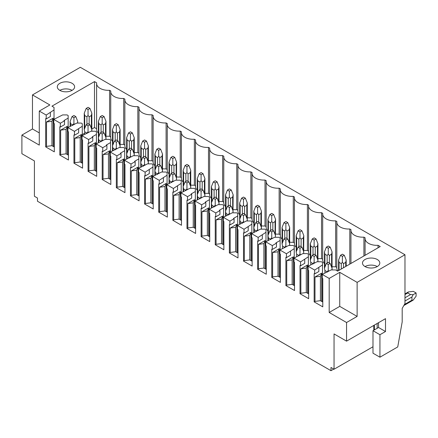 <?xml version="1.0" encoding="UTF-8"?>
<svg xmlns="http://www.w3.org/2000/svg" width="438" height="438" viewBox="0 0 438 438"><rect width="100%" height="100%" fill="white"/><g stroke="black" fill="none" stroke-linecap="round" stroke-linejoin="round"><path stroke-width="0.66" d="M333.767 369.086L330.986 370.696L37.476 201.239L37.476 198.025L34.416 196.262L34.416 160.932L21.9 153.705L21.9 135.074L39.283 145.109L39.283 111.066L46.209 115.063L46.209 118.917L45.683 118.616L45.683 146.878L54.307 151.855L54.307 123.593L53.775 123.286L53.775 119.432L60.34 123.22L60.34 127.075L59.814 126.774L59.814 155.036L68.438 160.012L68.438 131.75L67.906 131.444L67.906 127.589L74.471 131.384L74.471 135.232L73.945 134.931L73.945 163.193L82.563 168.17L82.563 139.908L82.037 139.602L82.037 135.747L88.602 139.541L88.602 143.396L88.071 143.089L88.071 171.351L96.694 176.333L96.694 148.066L96.168 147.759L96.168 143.905L102.733 147.699L102.733 151.553L102.202 151.247L102.202 179.509L110.825 184.491L110.825 156.224L110.299 155.917L110.299 152.063L116.864 155.857L116.864 159.711L116.333 159.405L116.333 187.667L124.956 192.649L124.956 164.381L124.43 164.075L124.43 160.22L130.989 164.015L130.989 167.869L130.464 167.562L130.464 195.824L139.087 200.807L139.087 172.539L138.556 172.238L138.556 168.384L145.12 172.172L145.12 176.027L144.595 175.72L144.595 203.982L153.218 208.964L153.218 180.697L152.687 180.396L152.687 176.541L159.251 180.33L159.251 184.184L158.726 183.878L158.726 212.145L167.349 217.122L167.349 188.855L166.818 188.554L166.818 184.699L173.382 188.488L173.382 192.342L172.857 192.036L172.857 220.303L181.474 225.28L181.474 197.012L180.949 196.711L180.949 192.857L187.513 196.646L187.513 200.5L186.982 200.193L186.982 228.461L195.605 233.438L195.605 205.17L195.08 204.869L195.08 201.015L201.644 204.803L201.644 208.658L201.113 208.351L201.113 236.619L209.736 241.595L209.736 213.328L209.211 213.027L209.211 209.172L215.775 212.961L215.775 216.815L215.244 216.509L215.244 244.776L223.867 249.753L223.867 221.491L223.342 221.185L223.342 217.33L229.906 221.119L229.906 224.973L229.375 224.667L229.375 252.934L237.998 257.911L237.998 229.649L237.467 229.342L237.467 225.488L244.032 229.277L244.032 233.131L243.506 232.824L243.506 261.092L252.129 266.069L252.129 237.807L251.598 237.5L251.598 233.646L258.163 237.434L258.163 241.289L257.637 240.982L257.637 269.25L266.26 274.226L266.26 245.964L265.729 245.658L265.729 241.803L272.294 245.592L272.294 249.446L271.768 249.14L271.768 277.407L280.391 282.384L280.391 254.122L279.86 253.816L279.86 249.961L286.425 253.75L286.425 257.604L285.894 257.298L285.894 285.565L294.517 290.542L294.517 262.28L293.991 261.973L293.991 258.119L300.556 261.908L300.556 265.762L300.025 265.461L300.025 293.723L308.648 298.7L308.648 270.438L308.122 270.131L308.122 266.277L314.687 270.065L314.687 273.92L314.155 273.619L314.155 301.881L322.779 306.857L322.779 278.595L322.253 278.289L322.253 274.434L329.179 278.437L329.179 312.48L346.562 322.516L346.562 341.147L334.046 333.92L334.046 369.25L372.984 346.765M346.562 341.147L385.506 318.661L385.506 331.511L379.938 334.72L372.984 330.706L378.547 327.498L385.506 331.511M378.547 322.68L378.547 327.498M372.984 330.706L372.984 353.192L379.938 357.205L379.938 334.72M21.9 135.074L32.472 128.975L32.472 94.926L80.313 67.304L404.975 254.746L404.975 303.567L402.194 308.385L402.194 321.875L397.742 346.929L379.938 357.205M330.986 370.696L330.986 367.482L334.046 369.25M346.562 322.516L357.129 316.417L339.746 306.376L329.179 312.48M404.975 254.746L357.129 282.368L357.129 316.417M39.283 132.906L32.472 128.975M32.472 94.926L49.855 104.961L39.283 111.066M308.122 266.277L316.992 261.765L321.443 261.765L322.499 262.373L322.499 274.292M314.687 270.065L322.499 264.946M293.991 258.119L302.866 253.607L307.312 253.607L308.368 254.215L308.368 266.134M300.556 261.908L308.368 256.788M279.86 249.961L288.735 245.45L293.186 245.45L294.243 246.057L294.243 257.977M286.425 253.75L294.243 248.631M265.729 241.803L274.604 237.292L279.055 237.292L280.112 237.9L280.112 249.819M272.294 245.592L276.466 243.183L275.94 242.876L280.112 240.473M251.598 233.646L260.473 229.134L264.924 229.134L265.981 229.742L265.981 241.661M258.163 237.434L265.981 232.31M237.467 225.488L246.342 220.976L250.793 220.976L251.85 221.584L251.85 233.503M244.032 229.277L251.85 224.152M223.342 217.33L232.211 212.819L236.662 212.819L237.719 213.426L237.719 225.34M229.906 221.119L234.078 218.71L233.547 218.403L237.719 215.994M209.211 209.172L218.08 204.661L222.531 204.661L223.588 205.269L223.588 217.182M215.775 212.961L219.947 210.552L219.416 210.245L223.588 207.836M195.08 201.015L203.949 196.503L208.4 196.503L209.457 197.111L209.457 209.025M201.644 204.803L205.816 202.394L205.285 202.088L209.457 199.679M180.949 192.857L189.824 188.34L194.269 188.34L195.332 188.953L195.332 200.867M187.513 196.646L191.685 194.237L191.154 193.93L195.332 191.521M166.818 184.699L175.693 180.182L180.144 180.182L181.201 180.795L181.201 192.709M173.382 188.488L181.201 183.363M152.687 176.541L161.562 172.024L166.013 172.024L167.07 172.638L167.07 184.551M159.251 180.33L167.07 175.205M138.556 168.384L147.431 163.867L151.882 163.867L152.939 164.48L152.939 176.394M145.12 172.172L152.939 167.048M124.43 160.22L133.3 155.709L137.751 155.709L138.808 156.322L138.808 168.236M130.989 164.015L135.167 161.606L134.636 161.299L138.808 158.89M110.299 152.063L119.169 147.551L123.62 147.551L124.677 148.164L124.677 160.078M116.864 155.857L121.036 153.448L120.505 153.141L124.677 150.732M96.168 143.905L105.038 139.393L109.489 139.393L110.546 140.007L110.546 151.92M102.733 147.699L106.905 145.29L106.374 144.983L110.546 142.574M82.037 135.747L90.912 131.236L95.358 131.236L96.415 131.849L96.415 143.763M88.602 139.541L92.774 137.132L92.243 136.826L96.415 134.417M67.906 127.589L76.781 123.078L81.233 123.078L82.289 123.691L82.289 135.605M74.471 131.384L82.289 126.259M53.775 119.432L62.65 114.92L67.102 114.92L68.158 115.528L68.158 127.447M60.34 123.22L64.512 120.817L63.986 120.51L68.158 118.101M357.129 282.368L339.746 272.332L339.746 306.376M329.179 278.437L339.746 272.332M322.253 274.434L331.123 269.923L335.574 269.923L337.66 271.127L380.217 246.556L378.054 245.307L378.054 247.804M46.209 115.063L54.027 109.943L54.027 107.37L51.941 106.166L94.498 81.599L96.661 82.848A11.799 6.811 0 0 0 96.606 83.527A11.799 6.811 0 0 0 109.577 90.305L110.792 91.005A11.799 6.811 0 0 0 110.737 91.684A11.799 6.811 0 0 0 123.708 98.462L124.923 99.163A11.799 6.811 0 0 0 124.863 99.842A11.799 6.811 0 0 0 137.839 106.62L139.054 107.321A11.799 6.811 0 0 0 138.994 108A11.799 6.811 0 0 0 151.97 114.778L153.185 115.479A11.799 6.811 0 0 0 153.125 116.158A11.799 6.811 0 0 0 166.101 122.936L167.316 123.636A11.799 6.811 0 0 0 167.256 124.315A11.799 6.811 0 0 0 180.232 131.093L181.447 131.794A11.799 6.811 0 0 0 181.387 132.473A11.799 6.811 0 0 0 194.362 139.251L195.572 139.952A11.799 6.811 0 0 0 195.518 140.631A11.799 6.811 0 0 0 208.488 147.409L209.703 148.11A11.799 6.811 0 0 0 209.649 148.789A11.799 6.811 0 0 0 222.619 155.567L223.834 156.267A11.799 6.811 0 0 0 223.774 156.946A11.799 6.811 0 0 0 236.75 163.724L237.965 164.431A11.799 6.811 0 0 0 237.905 165.104A11.799 6.811 0 0 0 250.881 171.882L252.096 172.588A11.799 6.811 0 0 0 252.036 173.262A11.799 6.811 0 0 0 265.012 180.045L266.227 180.746A11.799 6.811 0 0 0 266.167 181.42A11.799 6.811 0 0 0 279.143 188.203L280.358 188.904A11.799 6.811 0 0 0 280.298 189.577A11.799 6.811 0 0 0 293.274 196.361L294.484 197.062A11.799 6.811 0 0 0 294.429 197.735A11.799 6.811 0 0 0 307.399 204.519L308.615 205.219A11.799 6.811 0 0 0 308.56 205.893A11.799 6.811 0 0 0 321.53 212.676L322.746 213.377A11.799 6.811 0 0 0 322.691 214.051A11.799 6.811 0 0 0 335.661 220.834L336.877 221.535A11.799 6.811 0 0 0 336.817 222.214A11.799 6.811 0 0 0 349.792 228.992L351.008 229.693A11.799 6.811 0 0 0 350.947 230.372A11.799 6.811 0 0 0 363.923 237.15L365.139 237.85A11.799 6.811 0 0 0 365.078 238.529A11.799 6.811 0 0 0 378.054 245.307M365.029 259.499A8.656 4.999 0 0 0 362.494 263.035A8.656 4.999 0 0 0 367.838 267.651A8.656 4.999 0 0 0 377.271 266.567A8.656 4.999 0 0 0 379.806 263.035A8.656 4.999 0 0 0 374.463 258.415A8.656 4.999 0 0 0 365.029 259.499M59.842 83.302A8.656 4.999 0 0 0 57.307 86.834A8.656 4.999 0 0 0 62.65 91.449A8.656 4.999 0 0 0 72.078 90.365A8.656 4.999 0 0 0 74.613 86.834A8.656 4.999 0 0 0 69.27 82.218A8.656 4.999 0 0 0 59.842 83.302M300.556 265.762L304.728 263.353L304.728 259.499M308.368 270.273L308.368 293.723M300.025 293.723L300.862 293.241L300.862 268.833L307.536 264.979L307.536 293.241M286.425 257.604L290.597 255.195L290.597 251.341M294.243 262.116L294.243 285.565M285.894 285.565L286.731 285.083L286.731 260.67L293.405 256.821L293.405 285.083M272.294 249.446L276.466 247.037L276.466 243.183M280.112 253.958L280.112 277.407M271.768 277.407L272.6 276.925L272.6 252.512L279.274 248.658L279.274 276.925M258.163 241.289L262.335 238.88L262.335 235.025M265.981 245.8L265.981 269.25M257.637 269.25L258.469 268.768L258.469 244.355L265.143 240.5L265.143 268.768M244.032 233.131L248.204 230.722L248.204 226.868M251.85 237.642L251.85 261.092M243.506 261.092L244.338 260.61L244.338 236.197L251.018 232.343L251.018 260.61M229.906 224.973L234.078 222.564L234.078 218.71M237.719 229.485L237.719 252.934M229.375 252.934L230.207 252.452L230.207 228.039L236.887 224.185L236.887 252.452M215.775 216.815L219.947 214.406L219.947 210.552M223.588 221.327L223.588 244.776M215.244 244.776L216.082 244.294L216.082 219.881L222.756 216.027L222.756 244.294M201.644 208.658L205.816 206.249L205.816 202.394M209.457 213.169L209.457 236.619M201.113 236.619L201.951 236.137L201.951 211.724L208.625 207.869L208.625 236.137M187.513 200.5L191.685 198.091L191.685 194.237M195.332 205.011L195.332 228.461M186.982 228.461L187.82 227.979L187.82 203.566L194.494 199.712L194.494 227.979M173.382 192.342L177.554 189.933L177.554 186.079M181.201 196.854L181.201 220.303M172.857 220.303L173.689 219.821L173.689 195.408L180.363 191.554L180.363 219.821M159.251 184.184L163.423 181.775L163.423 177.921M167.07 188.696L167.07 212.145M158.726 212.145L159.558 211.663L159.558 187.25L166.232 183.396L166.232 211.663M145.12 176.027L149.292 173.618L149.292 169.763M152.939 180.538L152.939 203.982M144.595 203.982L145.427 203.5L145.427 179.093L152.106 175.238L152.106 203.5M130.989 167.869L135.167 165.46L135.167 161.606M138.808 172.38L138.808 195.824M130.464 195.824L131.296 195.343L131.296 170.935L137.975 167.081L137.975 195.343M116.864 159.711L121.036 157.302L121.036 153.448M124.677 164.223L124.677 187.667M116.333 187.667L117.17 187.185L117.17 162.777L123.844 158.923L123.844 187.185M102.733 151.553L106.905 149.144L106.905 145.29M110.546 156.065L110.546 179.509M102.202 179.509L103.039 179.027L103.039 154.619L109.714 150.765L109.714 179.027M88.602 143.396L92.774 140.987L92.774 137.132M96.415 147.907L96.415 171.351M88.071 171.351L88.909 170.869L88.909 146.462L95.583 142.607L95.583 170.869M74.471 135.232L78.643 132.829L78.643 128.975M82.289 139.749L82.289 163.193M73.945 163.193L74.778 162.712L74.778 138.304L81.452 134.45L81.452 162.712M60.34 127.075L64.512 124.666L64.512 120.817M68.158 131.592L68.158 155.036M59.814 155.036L60.647 154.554L60.647 130.146L67.321 126.292L67.321 154.554M46.209 118.917L50.381 116.508L50.381 112.654M54.027 109.943L54.027 119.289M54.027 123.434L54.027 146.878M45.683 146.878L46.516 146.396L46.516 121.988L53.19 118.134L53.19 146.396M94.498 81.599L94.498 127.529L91.843 129.062M84.244 133.448L82.289 134.576M68.438 142.574L68.158 142.733M94.498 127.529L96.606 128.745M109.577 90.305L109.577 136.234A11.799 6.811 180 0 1 105.974 136.119M98.375 133.042A11.799 6.811 180 0 1 96.606 129.456L96.606 83.527M109.577 136.234L110.737 136.902M123.708 98.462L123.708 144.392A11.799 6.811 180 0 1 120.105 144.277M112.506 141.206A11.799 6.811 180 0 1 110.737 137.614L110.737 91.684M123.708 144.392L124.863 145.06M137.839 106.62L137.839 152.55A11.799 6.811 180 0 1 134.236 152.435M126.637 149.363A11.799 6.811 180 0 1 124.863 145.772L124.863 99.842M137.839 152.55L138.994 153.218M151.97 114.778L151.97 160.708A11.799 6.811 180 0 1 148.367 160.598M140.768 157.521A11.799 6.811 180 0 1 138.994 153.93L138.994 108M151.97 160.708L153.125 161.376M166.101 122.936L166.101 168.865A11.799 6.811 180 0 1 162.493 168.756M154.899 165.679A11.799 6.811 180 0 1 153.125 162.087L153.125 116.158M166.101 168.865L167.256 169.533M180.232 131.093L180.232 177.023A11.799 6.811 180 0 1 176.624 176.914M169.03 173.837A11.799 6.811 180 0 1 167.256 170.245L167.256 124.315M180.232 177.023L181.387 177.691M194.362 139.251L194.362 185.181A11.799 6.811 180 0 1 190.754 185.071M183.161 181.994A11.799 6.811 180 0 1 181.387 178.403L181.387 132.473M194.362 185.181L195.518 185.849M208.488 147.409L208.488 193.339A11.799 6.811 180 0 1 204.885 193.229M197.286 190.152A11.799 6.811 180 0 1 195.518 186.561L195.518 140.631M208.488 193.339L209.649 194.007M222.619 155.567L222.619 201.496A11.799 6.811 180 0 1 219.016 201.387M211.417 198.31A11.799 6.811 180 0 1 209.649 194.718L209.649 148.789M222.619 201.496L223.774 202.164M236.75 163.724L236.75 209.654A11.799 6.811 180 0 1 233.147 209.545M225.548 206.468A11.799 6.811 180 0 1 223.774 202.876L223.774 156.946M236.75 209.654L237.905 210.322M250.881 171.882L250.881 217.812A11.799 6.811 180 0 1 247.278 217.702M239.679 214.625A11.799 6.811 180 0 1 237.905 211.034L237.905 165.104M250.881 217.812L252.036 218.48M265.012 180.045L265.012 225.97A11.799 6.811 180 0 1 261.404 225.86M253.81 222.783A11.799 6.811 180 0 1 252.036 219.192L252.036 173.262M265.012 225.97L266.167 226.638M279.143 188.203L279.143 234.133A11.799 6.811 180 0 1 275.535 234.018M267.941 230.941A11.799 6.811 180 0 1 266.167 227.349L266.167 181.42M279.143 234.133L280.298 234.795M293.274 196.361L293.274 242.291A11.799 6.811 180 0 1 289.666 242.176M282.072 239.099A11.799 6.811 180 0 1 280.298 235.507L280.298 189.577M293.274 242.291L294.429 242.959M307.399 204.519L307.399 250.448A11.799 6.811 180 0 1 303.797 250.333M296.197 247.256A11.799 6.811 180 0 1 294.429 243.665L294.429 197.735M307.399 250.448L308.56 251.116M321.53 212.676L321.53 258.606A11.799 6.811 180 0 1 317.928 258.491M310.328 255.414A11.799 6.811 180 0 1 308.56 251.823L308.56 205.893M321.53 258.606L322.691 259.274M335.661 220.834L335.661 266.764A11.799 6.811 180 0 1 332.059 266.649M324.459 263.572A11.799 6.811 180 0 1 322.691 259.98L322.691 214.051M335.661 266.764L336.817 267.432M337.901 270.991A11.799 6.811 180 0 1 336.817 268.138L336.817 222.214M344.306 255.277L342.417 254.182L340.496 255.294L342.39 256.383L344.306 255.277L346.19 260.057L345.724 262.357L345.724 266.468M346.19 266.205L346.19 260.057M340.496 255.294L338.59 260.079L339.05 262.357L341.279 263.643L342.39 262.274L343.501 263.643L345.724 262.357M326.365 263.452L328.259 264.541L330.148 263.452L328.259 262.357L326.365 263.452L324.459 268.237L324.919 270.52L327.148 271.801L328.259 270.432L328.692 271.33M342.39 256.383L342.39 262.274M328.259 264.541L328.259 270.432M331.905 269.923L332.059 268.237L332.059 269.923M330.148 263.452L332.059 268.237L332.059 251.899L330.181 247.12L328.286 246.025L326.365 247.136L324.459 251.921L324.919 254.199L327.148 255.485L328.259 254.117L329.371 255.485L331.599 254.199L332.059 251.899M326.365 247.136L328.259 248.226L330.181 247.12M312.239 255.294L314.128 256.383L316.022 255.294L314.128 254.199L312.239 255.294L310.328 260.079L310.788 262.357L313.017 263.643L314.128 262.274L314.561 263.172M328.259 248.226L328.259 254.117M314.128 256.383L314.128 262.274M317.774 261.765L317.928 260.079L317.928 261.765M316.022 255.294L317.928 260.079L317.928 243.742L316.05 238.962L314.155 237.867L312.239 238.978L310.328 243.763L310.788 246.041L313.017 247.328L314.128 245.959L315.24 247.328L317.468 246.041L317.928 243.742M312.239 238.978L314.128 240.068L316.05 238.962M298.108 247.136L299.997 248.226L301.892 247.136L299.997 246.041L298.108 247.136L296.197 251.921L296.663 254.199L298.886 255.485L299.997 254.117L300.43 255.015M314.128 240.068L314.128 245.959M299.997 248.226L299.997 254.117M303.649 253.607L303.797 235.584L301.919 230.804L300.025 229.709L298.108 230.821L296.197 235.606L296.663 237.883L298.886 239.17L299.997 237.801L301.109 239.17L303.337 237.883L303.797 235.584M301.892 247.136L303.797 251.921M298.108 230.821L299.997 231.91L301.919 230.804M283.977 238.978L285.866 240.068L287.761 238.978L285.866 237.883L283.977 238.978L282.072 243.763L282.532 246.041L284.755 247.328L285.866 245.959L286.299 246.857M299.997 231.91L299.997 237.801M285.866 240.068L285.866 245.959M289.518 245.45L289.666 243.763L289.666 245.45M287.761 238.978L289.666 243.763L289.666 227.426L287.788 222.646L285.894 221.551L283.977 222.663L282.072 227.448L282.532 229.726L284.755 231.012L285.866 229.643L286.983 231.012L289.206 229.726L289.666 227.426M283.977 222.663L285.866 223.752L287.788 222.646M269.846 230.821L271.741 231.91L273.63 230.821L271.741 229.726L269.846 230.821L267.941 235.606L268.401 237.883L270.624 239.17L271.741 237.801L272.168 238.699M285.866 223.752L285.866 229.643M271.741 231.91L271.741 237.801M275.387 237.292L275.535 219.268L273.657 214.489L271.768 213.394L269.846 214.505L267.941 219.29L268.401 221.568L270.624 222.854L271.741 221.486L272.852 222.854L275.075 221.568L275.535 219.268M273.63 230.821L275.535 235.606M269.846 214.505L271.741 215.595L273.657 214.489M255.715 222.663L257.61 223.752L259.499 222.663L257.61 221.568L255.715 222.663L253.81 227.448L254.27 229.726L256.493 231.012L257.61 229.643L258.037 230.536M271.741 215.595L271.741 221.486M257.61 223.752L257.61 229.643M261.256 229.134L261.404 227.448L261.404 229.134M259.499 222.663L261.404 227.448L261.404 211.111L259.526 206.331L257.637 205.236L255.715 206.347L253.81 211.132L254.27 213.41L256.493 214.697L257.61 213.328L258.721 214.697L260.944 213.41L261.404 211.111M255.715 206.347L257.61 207.437L259.526 206.331M241.584 214.505L243.479 215.595L245.368 214.505L243.479 213.41L241.584 214.505L239.679 219.29L240.139 221.568L242.367 222.854L243.479 221.486L243.906 222.378M257.61 207.437L257.61 213.328M243.479 215.595L243.479 221.486M247.125 220.976L247.278 219.29L247.278 220.976M245.368 214.505L247.278 219.29L247.278 202.953L245.395 198.173L243.506 197.078L241.584 198.19L239.679 202.975L240.139 205.252L242.367 206.539L243.479 205.17L244.59 206.539L246.813 205.252L247.278 202.953M241.584 198.19L243.479 199.279L245.395 198.173M227.453 206.347L229.348 207.437L231.237 206.347L229.348 205.252L227.453 206.347L225.548 211.132L226.008 213.41L228.236 214.697L229.348 213.328L229.78 214.22M243.479 199.279L243.479 205.17M229.348 207.437L229.348 213.328M232.994 212.819L233.147 194.795L231.264 190.015L229.375 188.92L227.453 190.026L225.548 194.817L226.008 197.095L228.236 198.381L229.348 197.012L230.459 198.381L232.688 197.095L233.147 194.795M231.237 206.347L233.147 211.132M227.453 190.026L229.348 191.121L231.264 190.015M213.328 198.19L215.217 199.279L217.111 198.19L215.217 197.095L213.328 198.19L211.417 202.975L211.877 205.252L214.105 206.539L215.217 205.17L215.649 206.063M229.348 191.121L229.348 197.012M215.217 199.279L215.217 205.17M218.863 204.661L219.016 202.975L219.016 204.661M217.111 198.19L219.016 202.975L219.016 186.637L217.138 181.858L215.244 180.763L213.328 181.869L211.417 186.659L211.877 188.937L214.105 190.223L215.217 188.849L216.328 190.223L218.557 188.937L219.016 186.637M213.328 181.869L215.217 182.964L217.138 181.858M199.197 190.026L201.086 191.121L202.98 190.026L201.086 188.937L199.197 190.026L197.286 194.817L197.752 197.095L199.974 198.381L201.086 197.012L201.518 197.905M215.217 182.964L215.217 188.849M201.086 191.121L201.086 197.012M204.738 196.503L204.885 194.817L204.885 196.503M202.98 190.026L204.885 194.817L204.885 178.48L203.008 173.694L201.113 172.605L199.197 173.711L197.286 178.501L197.752 180.779L199.974 182.066L201.086 180.691L202.197 182.066L204.426 180.779L204.885 178.48M199.197 173.711L201.086 174.806L203.008 173.694M185.066 181.869L186.955 182.964L188.849 181.869L186.955 180.779L185.066 181.869L183.161 186.659L183.621 188.937L185.843 190.223L186.955 188.849L187.387 189.747M201.086 174.806L201.086 180.691M186.955 182.964L186.955 188.849M190.607 188.34L190.754 186.659L190.754 188.34M188.849 181.869L190.754 186.659L190.754 170.322L188.877 165.537L186.982 164.447L185.066 165.553L183.161 170.344L183.621 172.621L185.843 173.908L186.955 172.534L188.072 173.908L190.295 172.621L190.754 170.322M185.066 165.553L186.955 166.648L188.877 165.537M170.935 173.711L172.824 174.806L174.718 173.711L172.824 172.621L170.935 173.711L169.03 178.501L169.49 180.779L171.712 182.066L172.824 180.691L173.256 181.589M186.955 166.648L186.955 172.534M172.824 174.806L172.824 180.691M176.476 180.182L176.624 162.164L174.746 157.379L172.857 156.289L170.935 157.395L169.03 162.186L169.49 164.464L171.712 165.75L172.824 164.376L173.941 165.75L176.164 164.464L176.624 162.164M174.718 173.711L176.624 178.501M170.935 157.395L172.824 158.49L174.746 157.379M156.804 165.553L158.698 166.648L160.587 165.553L158.698 164.464L156.804 165.553L154.899 170.344L155.359 172.621L157.581 173.908L158.698 172.534L159.125 173.432M172.824 158.49L172.824 164.376M158.698 166.648L158.698 172.534M162.345 172.024L162.493 170.344L162.493 172.024M160.587 165.553L162.493 170.344L162.493 154.006L160.615 149.221L158.726 148.132L156.804 149.238L154.899 154.028L155.359 156.306L157.581 157.592L158.698 156.218L159.81 157.592L162.033 156.306L162.493 154.006M156.804 149.238L158.698 150.333L160.615 149.221M142.673 157.395L144.567 158.49L146.456 157.395L144.567 156.306L142.673 157.395L140.768 162.186L141.228 164.464L143.456 165.75L144.567 164.376L144.994 165.274M158.698 150.333L158.698 156.218M144.567 158.49L144.567 164.376M148.214 163.867L148.367 162.186L148.367 163.867M146.456 157.395L148.367 162.186L148.367 145.849L146.484 141.063L144.595 139.974L142.673 141.08L140.768 145.87L141.228 148.148L143.456 149.429L144.567 148.06L145.679 149.429L147.902 148.148L148.367 145.849M142.673 141.08L144.567 142.175L146.484 141.063M128.542 149.238L130.436 150.333L132.325 149.238L130.436 148.148L128.542 149.238L126.637 154.028L127.097 156.306L129.325 157.592L130.436 156.218L130.863 157.116M144.567 142.175L144.567 148.06M130.436 150.333L130.436 156.218M134.083 155.709L134.236 154.028L134.236 155.709M132.325 149.238L134.236 154.028L134.236 137.691L132.353 132.906L130.464 131.816L128.542 132.922L126.637 137.713L127.097 139.99L129.325 141.271L130.436 139.903L131.548 141.271L133.776 139.99L134.236 137.691M128.542 132.922L130.436 134.017L132.353 132.906M114.417 141.08L116.305 142.175L118.194 141.08L116.305 139.99L114.417 141.08L112.506 145.87L112.966 148.148L115.194 149.429L116.305 148.06L116.738 148.958M130.436 134.017L130.436 139.903M116.305 142.175L116.305 148.06M119.952 147.551L120.105 145.87L120.105 147.551M118.194 141.08L120.105 145.87L120.105 129.533L118.227 124.748L116.333 123.658L114.417 124.764L112.506 129.555L112.966 131.833L115.194 133.114L116.305 131.745L117.417 133.114L119.645 131.833L120.105 129.533M114.417 124.764L116.305 125.859L118.227 124.748M100.286 132.922L102.174 134.017L104.069 132.922L102.174 131.833L100.286 132.922L98.375 137.713L98.835 139.99L101.063 141.271L102.174 139.903L102.607 140.801M116.305 125.859L116.305 131.745M102.174 134.017L102.174 139.903M105.826 139.393L105.974 137.713L105.974 139.393M104.069 132.922L105.974 137.713L105.974 121.37L104.096 116.59L102.202 115.501L100.286 116.607L98.375 121.397L98.835 123.675L101.063 124.956L102.174 123.587L103.286 124.956L105.514 123.675L105.974 121.37M100.286 116.607L102.174 117.702L104.096 116.59M86.155 124.764L88.043 125.859L89.938 124.764L88.043 123.675L86.155 124.764L84.244 129.555L84.709 131.833L86.932 133.114L88.043 131.745L88.476 132.643M102.174 117.702L102.174 123.587M88.043 125.859L88.043 131.745M91.695 131.236L91.843 129.555L91.843 131.236M89.938 124.764L91.843 129.555L91.843 113.212L89.965 108.432L88.071 107.343L86.155 108.449L84.244 113.234L84.709 115.517L86.932 116.798L88.043 115.429L89.16 116.798L91.383 115.517L91.843 113.212M86.155 108.449L88.043 109.538L89.965 108.432M72.024 116.607L73.912 117.702L75.807 116.607L73.912 115.517L72.024 116.607L70.118 121.397L70.578 123.675L72.801 124.956L73.912 123.587L74.345 124.485M88.043 109.538L88.043 115.429M73.912 117.702L73.912 123.587M77.564 123.078L77.712 121.397L77.712 123.078M75.807 116.607L77.712 121.397M314.687 273.92L318.859 271.511L318.859 267.656M322.499 278.437L322.499 301.881M314.155 301.881L314.993 301.399L314.993 276.991L321.667 273.137L321.667 301.399M322.779 302.039L320.413 300.676L320.413 276.269L314.993 276.991M321.667 273.137L320.413 276.269M320.413 300.676L314.993 301.399M363.923 237.15L363.923 255.967M349.792 228.992L349.792 264.125M308.648 293.882L306.282 292.518L300.862 293.241M307.536 264.979L306.282 268.111L300.862 268.833M306.282 268.111L306.282 292.518M294.517 285.724L292.157 284.361L286.731 285.083M293.405 256.821L292.157 259.948L286.731 260.67M292.157 259.948L292.157 284.361M280.391 277.566L278.026 276.203L272.6 276.925M279.274 248.658L278.026 251.79L272.6 252.512M278.026 251.79L278.026 276.203M266.26 269.408L263.895 268.045L258.469 268.768M265.143 240.5L263.895 243.632L258.469 244.355M263.895 243.632L263.895 268.045M252.129 261.251L249.764 259.887L244.338 260.61M251.018 232.343L249.764 235.474L244.338 236.197M249.764 235.474L249.764 259.887M237.998 253.093L235.633 251.73L230.207 252.452M236.887 224.185L235.633 227.317L230.207 228.039M235.633 227.317L235.633 251.73M223.867 244.935L221.502 243.572L216.082 244.294M222.756 216.027L221.502 219.159L216.082 219.881M221.502 219.159L221.502 243.572M209.736 236.777L207.371 235.414L201.951 236.137M208.625 207.869L207.371 211.001L201.951 211.724M207.371 211.001L207.371 235.414M195.605 228.62L193.246 227.256L187.82 227.979M194.494 199.712L193.246 202.843L187.82 203.566M193.246 202.843L193.246 227.256M181.474 220.462L179.115 219.099L173.689 219.821M180.363 191.554L179.115 194.686L173.689 195.408M179.115 194.686L179.115 219.099M167.349 212.304L164.984 210.941L159.558 211.663M166.232 183.396L164.984 186.528L159.558 187.25M164.984 186.528L164.984 210.941M153.218 204.146L150.853 202.778L145.427 203.5M152.106 175.238L150.853 178.37L145.427 179.093M150.853 178.37L150.853 202.778M139.087 195.989L136.722 194.62L131.296 195.343M137.975 167.081L136.722 170.212L131.296 170.935M136.722 170.212L136.722 194.62M124.956 187.831L122.591 186.462L117.17 187.185M123.844 158.923L122.591 162.055L117.17 162.777M122.591 162.055L122.591 186.462M110.825 179.673L108.46 178.304L103.039 179.027M109.714 150.765L108.46 153.897L103.039 154.619M108.46 153.897L108.46 178.304M96.694 171.515L94.329 170.147L88.909 170.869M95.583 142.607L94.329 145.739L88.909 146.462M94.329 145.739L94.329 170.147M82.563 163.358L80.203 161.989L74.778 162.712M81.452 134.45L80.203 137.581L74.778 138.304M80.203 137.581L80.203 161.989M68.438 155.194L66.072 153.831L60.647 154.554M67.321 126.292L66.072 129.424L60.647 130.146M66.072 129.424L66.072 153.831M54.307 147.037L51.941 145.673L46.516 146.396M53.19 118.134L51.941 121.266L46.516 121.988M51.941 121.266L51.941 145.673M377.271 266.567A8.656 4.999 0 0 0 365.029 266.567M72.078 90.365A8.656 4.999 0 0 0 59.842 90.365M413.149 300.156L411.928 300.194L411.928 296.98L413.149 294.67L410.537 294.571L407.756 292.967L408.402 291.932L413.319 291.363L416.1 292.967L416.1 296.181L413.149 300.156L403.841 305.527M413.149 294.67L416.1 292.967M374.375 329.902L374.375 325.089M377.156 323.479L377.156 328.297M343.501 263.643L343.501 267.755M341.279 263.643L341.279 269.041M339.05 262.357L339.05 270.323M324.919 270.52L324.919 272.896M327.148 271.801L327.148 272.217M331.599 254.199L331.599 267.081M329.371 255.485L329.371 263.003M327.148 255.485L327.148 263.003M324.919 254.199L324.919 267.081M310.788 262.357L310.788 264.738M313.017 263.643L313.017 264.059M317.468 246.041L317.468 258.924M315.24 247.328L315.24 254.845M313.017 247.328L313.017 254.845M310.788 246.041L310.788 258.924M296.663 254.199L296.663 256.575M298.886 255.485L298.886 255.901M303.337 237.883L303.337 250.766M301.109 239.17L301.109 246.687M298.886 239.17L298.886 246.687M296.663 237.883L296.663 250.766M282.532 246.041L282.532 248.417M284.755 247.328L284.755 247.744M289.206 229.726L289.206 242.608M286.983 231.012L286.983 238.529M284.755 231.012L284.755 238.529M282.532 229.726L282.532 242.608M268.401 237.883L268.401 240.259M270.624 239.17L270.624 239.586M275.075 221.568L275.075 234.45M272.852 222.854L272.852 230.372M270.624 222.854L270.624 230.372M268.401 221.568L268.401 234.45M254.27 229.726L254.27 232.102M256.493 231.012L256.493 231.428M260.944 213.41L260.944 226.293M258.721 214.697L258.721 222.214M256.493 214.697L256.493 222.214M254.27 213.41L254.27 226.293M240.139 221.568L240.139 223.944M242.367 222.854L242.367 223.27M246.813 205.252L246.813 218.135M244.59 206.539L244.59 214.051M242.367 206.539L242.367 214.051M240.139 205.252L240.139 218.135M226.008 213.41L226.008 215.786M228.236 214.697L228.236 215.113M232.688 197.095L232.688 209.977M230.459 198.381L230.459 205.893M228.236 198.381L228.236 205.893M226.008 197.095L226.008 209.977M211.877 205.252L211.877 207.628M214.105 206.539L214.105 206.955M218.557 188.937L218.557 201.819M216.328 190.223L216.328 197.735M214.105 190.223L214.105 197.735M211.877 188.937L211.877 201.819M197.752 197.095L197.752 199.471M199.974 198.381L199.974 198.797M204.426 180.779L204.426 193.662M202.197 182.066L202.197 189.577M199.974 182.066L199.974 189.577M197.752 180.779L197.752 193.662M183.621 188.937L183.621 191.313M185.843 190.223L185.843 190.639M190.295 172.621L190.295 185.504M188.072 173.908L188.072 181.42M185.843 173.908L185.843 181.42M183.621 172.621L183.621 185.504M169.49 180.779L169.49 183.155M171.712 182.066L171.712 182.482M176.164 164.464L176.164 177.346M173.941 165.75L173.941 173.262M171.712 165.75L171.712 173.262M169.49 164.464L169.49 177.346M155.359 172.621L155.359 174.997M157.581 173.908L157.581 174.324M162.033 156.306L162.033 169.188M159.81 157.592L159.81 165.104M157.581 157.592L157.581 165.104M155.359 156.306L155.359 169.188M141.228 164.464L141.228 166.84M143.456 165.75L143.456 166.166M147.902 148.148L147.902 161.025M145.679 149.429L145.679 156.946M143.456 149.429L143.456 156.946M141.228 148.148L141.228 161.025M127.097 156.306L127.097 158.682M129.325 157.592L129.325 158.008M133.776 139.99L133.776 152.867M131.548 141.271L131.548 148.789M129.325 141.271L129.325 148.789M127.097 139.99L127.097 152.867M112.966 148.148L112.966 150.524M115.194 149.429L115.194 149.851M119.645 131.833L119.645 144.71M117.417 133.114L117.417 140.631M115.194 133.114L115.194 140.631M112.966 131.833L112.966 144.71M98.835 139.99L98.835 142.366M101.063 141.271L101.063 141.693M105.514 123.675L105.514 136.552M103.286 124.956L103.286 132.473M101.063 124.956L101.063 132.473M98.835 123.675L98.835 136.552M84.709 131.833L84.709 134.209M86.932 133.114L86.932 133.535M91.383 115.517L91.383 128.394M89.16 116.798L89.16 124.315M86.932 116.798L86.932 124.315M84.709 115.517L84.709 128.394M70.578 123.675L70.578 126.051M72.801 124.956L72.801 125.377M411.928 300.194L404.416 304.53M411.928 296.98L404.975 300.999M410.537 294.571L404.975 297.785M407.756 292.967L404.975 294.571M373.8 330.236L373.8 325.418M338.59 260.079L338.59 270.591M324.459 268.237L324.459 251.921M310.328 260.079L310.328 243.763M296.197 251.921L296.197 235.606M282.072 243.763L282.072 227.448M267.941 219.29L267.941 240.528M253.81 211.132L253.81 232.37M239.679 202.975L239.679 224.212M225.548 194.817L225.548 216.054M211.417 186.659L211.417 207.897M197.286 178.501L197.286 199.739M183.161 170.344L183.161 191.581M169.03 162.186L169.03 183.423M154.899 154.028L154.899 175.266M140.768 145.87L140.768 167.108M126.637 137.713L126.637 158.95M112.506 129.555L112.506 150.787M98.375 121.397L98.375 142.629M84.244 129.555L84.244 113.234M70.118 121.397L70.118 126.314M365.078 255.299L365.078 238.529M350.947 263.457L350.947 230.372M408.402 291.932L404.975 293.909"/></g></svg>
